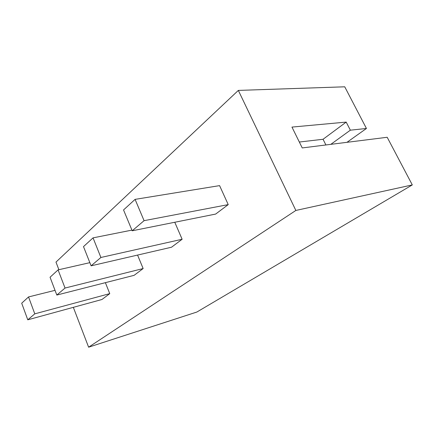 <?xml version="1.0" encoding="UTF-8"?>
<svg xmlns="http://www.w3.org/2000/svg" width="434" height="434" viewBox="0 0 434 434"><rect width="100%" height="100%" fill="white"/><g stroke="black" fill="none" stroke-linecap="round" stroke-linejoin="round"><path stroke-width="0.65" d="M135.088 199.369L219.582 185.622L228.23 204.615L144.072 220.673L135.088 199.369L123.538 209.947L132.202 230.79L144.072 220.673M228.23 204.615L215.644 214.071L132.202 230.79M174.772 222.262L182.128 239.259L171.538 247.212L91.102 265.825L100.9 257.476L93.05 237.865L83.502 246.61L91.102 265.825M137.567 255.073L143.144 268.548L134.111 275.335L56.816 295.055L65.04 288.046L58.08 269.888L50.056 277.234L56.816 295.055M105.381 282.664L109.753 293.639L101.957 299.498L27.776 319.815L34.78 313.842L28.541 296.937L21.7 303.203L27.776 319.815M346.972 142.319L366.442 128.475L344.742 86.805L238.337 90.413L55.975 262.093L58.894 269.704M73.33 307.337L88.617 347.195L196.852 312.041L412.3 184.917L387.193 137.274L302.238 147.934L291.963 127.086L346.196 122.095L350.352 130.178L366.442 128.475M238.337 90.413L295.852 210.452L88.617 347.195M89.849 262.662L58.08 269.888M143.144 268.548L65.04 288.046M131.92 230.112L93.05 237.865M55.026 290.335L28.541 296.937M109.753 293.639L34.78 313.842M182.128 239.259L100.9 257.476M295.852 210.452L412.3 184.917M325.907 144.967L323.053 139.276L299.324 142.026M330.827 144.348L350.352 130.178M323.053 139.276L346.196 122.095"/></g></svg>
